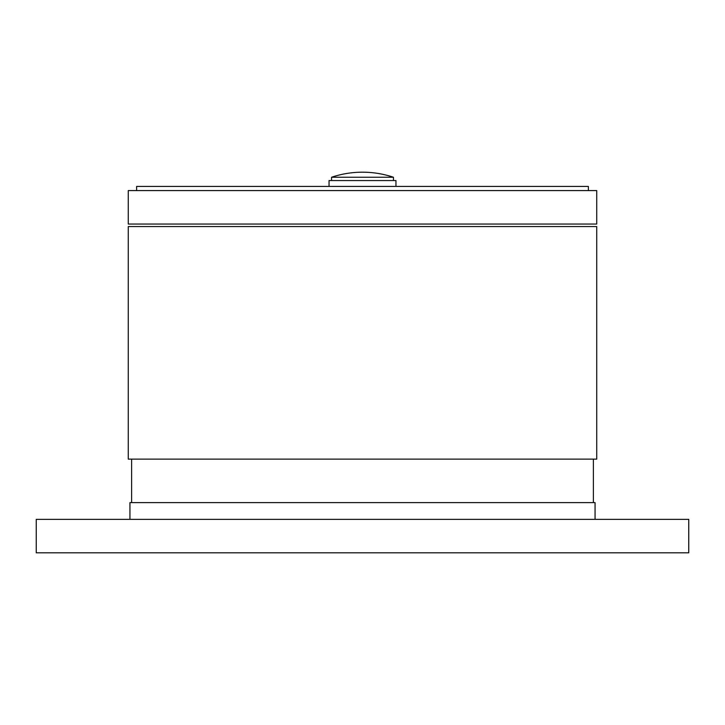 <?xml version="1.0" encoding="UTF-8"?>
<svg xmlns="http://www.w3.org/2000/svg" width="725" height="725" viewBox="0 0 725 725"><rect width="100%" height="100%" fill="white"/><g stroke="black" fill="none" stroke-linecap="round" stroke-linejoin="round"><path stroke-width="1.09" d="M596.729 226.562L128.271 226.562L128.271 459.124L596.729 459.124L596.729 226.562M595.062 519.354L595.062 502.624L129.938 502.624L129.938 519.354M362.5 519.354L36.25 519.354L36.25 552.812L688.75 552.812L688.75 519.354L362.5 519.354M596.729 190.593L128.271 190.593L128.271 224.052L596.729 224.052L596.729 190.593M136.635 190.593L136.635 186.407L588.365 186.407L588.365 190.593M395.959 186.407L395.959 180.552L329.041 180.552L329.041 186.407L329.041 180.552M331.552 177.253L393.448 177.253A97.041 97.041 0 0 0 331.552 177.253L331.552 180.552L331.552 177.253M131.615 502.624L131.615 459.124M593.385 502.624L593.385 459.124M393.448 180.552L393.448 177.253"/></g></svg>
